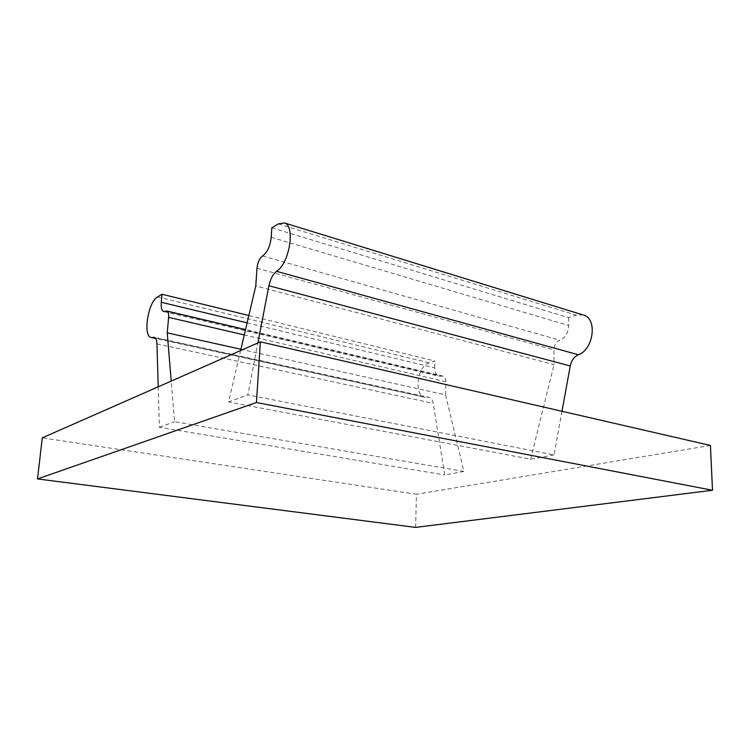 <?xml version="1.0" encoding="UTF-8"?>
<svg xmlns="http://www.w3.org/2000/svg" width="750" height="750" viewBox="0 0 750 750"><rect width="100%" height="100%" fill="white"/><g stroke="black" fill="none" stroke-linecap="round" stroke-linejoin="round"><path stroke-width="0.56" stroke-dasharray="3.75 2.81" d="M415.613 527.4L416.438 494.269L42.291 437.841M710.428 445.453L416.438 494.269M247.116 322.866L434.691 367.875C434.756 372.572 436.238 375.366 439.144 376.256L442.8 376.05C444.759 376.641 445.772 378.534 445.837 381.731L445.594 394.922L240.919 349.284M155.184 337.856L425.306 397.331C413.503 396.066 416.991 365.972 429.225 362.841L434.831 361.022L248.841 315.506M561.975 411.272L553.997 454.922L247.847 394.903L257.878 342.938M262.622 255.947L559.809 340.209C556.181 341.784 554.212 345.009 553.903 349.875L554.025 364.65L255.778 285.938M445.594 394.922L463.884 471.459L444.741 474.975L433.219 403.387C432.572 399.909 431.081 397.903 428.756 397.369L154.088 337.294M427.453 397.35L428.756 397.369M434.691 367.875L434.831 361.022M240.619 350.531L228.553 401.953L247.847 394.903M463.884 471.459L174.544 421.706L171.206 381.094M158.203 386.812L159.375 427.256L444.741 474.975M553.997 454.922L530.653 459.197L228.553 401.953M159.375 427.256L174.544 421.706M271.819 227.841L568.678 317.672L576.366 315.188L582.881 314.887M568.678 317.672L568.781 325.556C568.294 332.944 565.303 337.828 559.809 340.209M530.653 459.197L554.025 364.65M445.837 381.731L244.284 334.931M165.638 311.25L441.328 376.134M157.547 296.944L429.225 362.841M256.969 268.209L553.903 349.875M156.966 343.922L433.219 403.387M278.334 223.903L576.366 315.188M271.209 237.3L568.781 325.556M163.941 311.606L439.144 376.256M425.306 397.331L155.709 338.494M442.8 376.05L245.541 329.569"/><path stroke-width="1.12" d="M712.5 490.256L415.613 527.4L37.5 478.931L256.444 402.516L712.5 490.256L710.428 445.453L260.381 341.841L256.444 402.516M240.919 349.284L167.241 332.85L168.609 317.362C168.844 313.622 168.234 311.503 166.781 311.006L163.941 311.606C161.794 310.856 160.903 307.744 161.278 302.269L247.116 322.866M260.381 341.841L42.291 437.841L37.5 478.931M158.203 386.812L156.966 343.922C156.778 339.919 155.822 337.706 154.088 337.294L151.453 337.566C142.584 337.162 147.938 301.856 157.547 296.944L162.009 294.253L161.278 302.269M257.878 342.938L268.922 285.759L570.253 365.972L561.975 411.272M582.881 314.887L284.484 222.975L278.334 223.903L271.819 227.841L271.209 237.3C270.178 246.225 267.309 252.441 262.622 255.947C259.528 258.253 257.644 262.341 256.969 268.209L255.778 285.938L240.619 350.531M268.922 285.759C270.394 278.962 272.934 274.153 276.534 271.322L578.334 354.75C593.428 349.762 597.656 318.994 583.837 315.188M284.484 222.975C295.575 225.806 289.416 263.606 276.534 271.322M248.841 315.506L162.009 294.253M171.206 381.094L167.241 332.85M570.253 365.972C571.472 360.441 574.163 356.7 578.334 354.75M244.284 334.931L168.609 317.362M153.094 337.397L155.184 337.856M155.709 338.494L151.453 337.566M245.541 329.569L166.781 311.006"/></g></svg>
